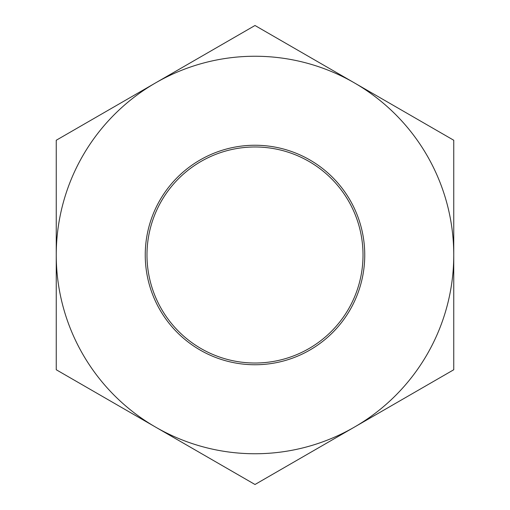 <?xml version="1.0" encoding="UTF-8"?>
<svg xmlns="http://www.w3.org/2000/svg" width="510" height="510" viewBox="0 0 510 510"><rect width="100%" height="100%" fill="white"/><g stroke="black" fill="none" stroke-linecap="round" stroke-linejoin="round"><path stroke-width="0.76" d="M363.018 255A108.018 108.018 0 0 1 200.991 348.547A108.018 108.018 0 0 1 200.991 161.453A108.018 108.018 0 0 1 363.018 255M364.746 255A109.746 109.746 0 0 0 200.124 159.955A109.746 109.746 0 0 0 200.124 350.045A109.746 109.746 0 0 0 364.746 255M155.626 427.125A198.753 198.753 0 0 0 453.753 255A198.753 198.753 0 0 0 155.626 82.875A198.753 198.753 0 0 0 155.626 427.125L56.247 369.75L56.247 140.25L255 25.5L453.753 140.25L453.753 369.75L255 484.5L155.626 427.125"/></g></svg>
